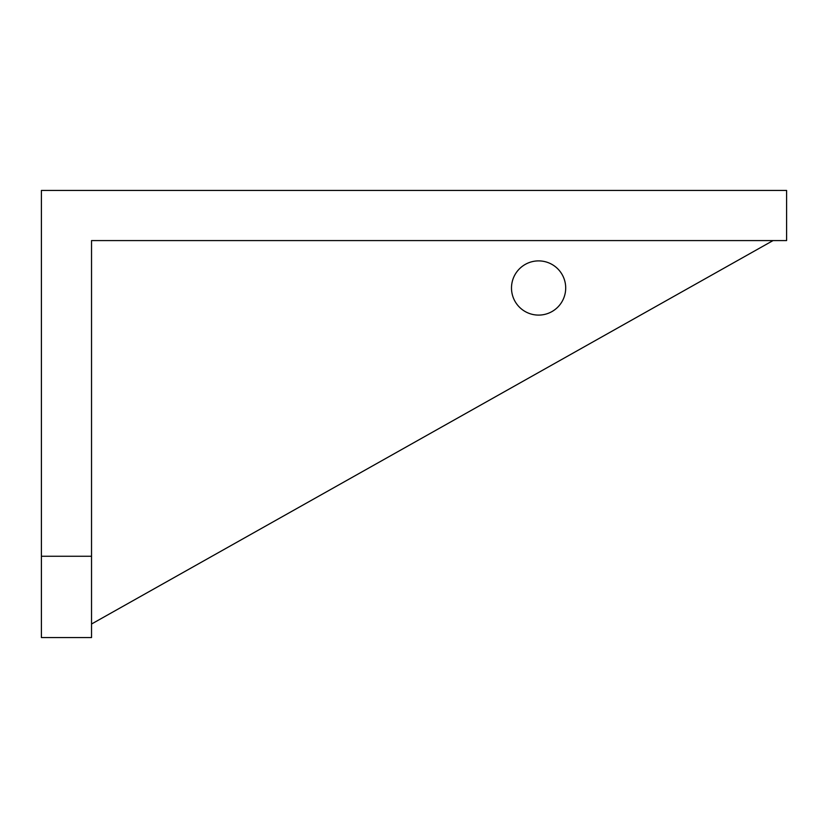 <?xml version="1.0" encoding="UTF-8"?>
<svg xmlns="http://www.w3.org/2000/svg" width="828" height="828" viewBox="0 0 828 828"><rect width="100%" height="100%" fill="white"/><g stroke="black" fill="none" stroke-linecap="round" stroke-linejoin="round"><path stroke-width="1.24" d="M565.7 287.989A27.096 27.096 0 0 1 538.604 315.095A27.096 27.096 0 0 1 511.497 287.989A27.096 27.096 0 0 1 538.604 260.892A27.096 27.096 0 0 1 565.7 287.989M91.535 624.012L773.052 240.575M786.6 240.575L786.6 190.44L41.4 190.44L41.4 556.261L91.535 556.261L91.535 240.575L786.6 240.575M41.4 556.261L41.4 637.56L91.535 637.56L91.535 556.261"/></g></svg>
